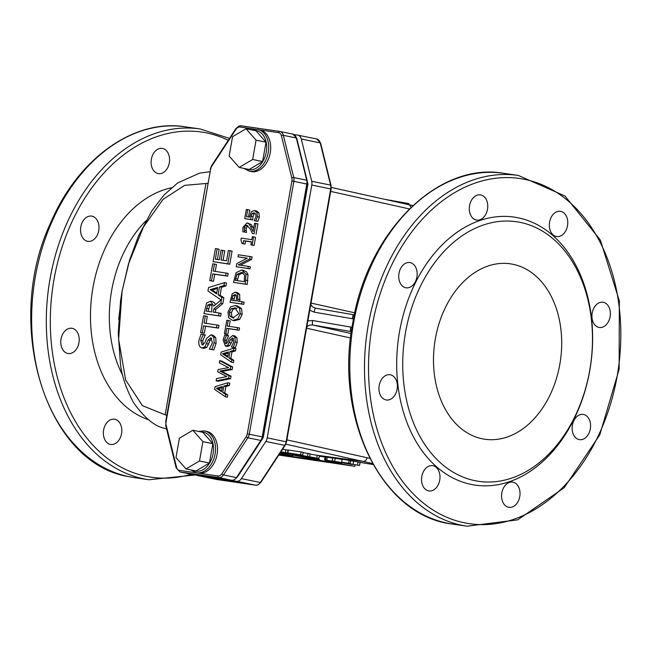 <?xml version="1.0" encoding="UTF-8"?>
<svg xmlns="http://www.w3.org/2000/svg" width="652" height="652" viewBox="0 0 652 652"><rect width="100%" height="100%" fill="white"/><g stroke="black" fill="none" stroke-linecap="round" stroke-linejoin="round"><path stroke-width="0.98" d="M247.018 222.87L249.219 224.076L253.098 231.484L254.549 223.253L255.91 223.457L254.093 233.783L252.422 233.538L250.311 229.08L246.709 225.16L245.087 225.771L244.247 227.752L244.541 232.03L242.862 231.786L242.911 227.393L247.018 222.87L251.207 224.492L253.612 228.591M244.557 231.908L242.862 231.786M244.541 232.03L246.529 232.438M244.198 230.18L246.187 230.588L246.554 232.316M247.858 225.633L246.236 228.159L246.187 230.588M249.219 224.076L251.207 224.492M250.833 226.611L252.821 227.018M252.422 233.538L254.093 233.783M255.91 223.457L257.907 223.864L256.081 234.19M198.567 431.428L204.043 430.899L206.668 431.42A21.271 14.825 101.6 0 1 216.994 454.819A21.271 14.825 101.6 0 1 198.697 473.189A21.271 14.825 101.6 0 1 198.11 473.083L196.113 472.676A21.271 14.825 -78.4 0 0 196.7 472.781A21.271 14.825 -78.4 0 0 215.005 454.403A21.271 14.825 -78.4 0 0 204.671 431.005A21.271 14.825 -78.4 0 0 204.084 430.907M251.729 129.927L257.206 129.398L259.83 129.919A21.271 14.825 101.6 0 1 270.075 153.733A21.271 14.825 101.6 0 1 251.273 171.582L249.276 171.174A21.271 14.825 -78.4 0 0 268.086 153.326A21.271 14.825 -78.4 0 0 257.833 129.504A21.271 14.825 -78.4 0 0 257.247 129.406M256.929 212.413L258.925 212.821L256.562 210.963L254.362 210.514L256.929 212.413L257.361 216.692L255.918 220.979L254.256 220.735L256.008 216.448L255.714 213.929L253.954 212.797L252.088 213.497L251.069 216.162L250.767 219.512L244.712 218.632L246.334 209.439L247.711 209.642L246.472 216.676L249.602 217.132L251.224 211.827L254.362 210.514M258.925 212.821L259.349 217.1L257.907 221.387L254.256 220.735M255.087 213.228L254.084 213.905L253.057 216.57L252.756 219.928L244.712 218.632M247.711 209.642L249.708 210.05L248.485 216.969M253.547 236.863L255.535 237.279L254.101 245.445L250.906 244.859L251.444 241.819L243.571 240.669L243.033 243.709L245.022 244.125L241.957 243.555L240.93 239.855L241.24 238.119L251.827 239.667L252.348 236.692L253.547 236.863L252.104 245.038L250.906 244.859M251.419 241.941L245.559 241.085L245.022 244.125M237.548 327.597L239.545 328.005L239.145 330.23L228.787 328.714L227.801 334.337L224.418 333.726L226.79 320.262L228.184 320.458L227.189 326.082L237.548 327.597L237.157 329.822L226.798 328.306L225.804 333.93L224.418 333.726M228.184 320.458L230.172 320.874L229.202 326.375M219.667 360.654L221.664 361.061L232.666 366.986L232.226 369.48L221.876 371.469L231.044 376.204L230.604 378.673L218.102 381.233L216.114 380.825L216.521 378.535L226.847 376.587L217.703 371.827L218.102 369.562L228.542 367.63L219.284 362.838L219.667 360.654L230.678 366.579L230.237 369.073L219.887 371.061L229.048 375.796L228.616 378.266L216.114 380.825M227.825 382.732L229.822 383.14L229.406 385.487L225.853 386.53L224.728 392.92L227.744 394.925L227.344 397.174L225.356 396.766L214.598 389.407L215.087 386.66L227.825 382.732L227.409 385.079L223.864 386.123L222.731 392.512L225.747 394.509L225.356 396.766M228.167 273.384L227.678 276.163L214.728 274.272L213.489 281.297L209.765 280.637L212.731 263.807L214.467 264.06L213.228 271.085L228.167 273.384M214.467 264.06L216.456 264.467L215.242 271.379M224.475 282.626L223.954 285.56L219.52 286.864L218.11 294.851L221.876 297.353L220.849 303.188L213.84 308.958L213.277 312.145L219.121 313.001L218.632 315.78L203.946 313.636L206.611 303.025L210.482 301.159L213.783 306.09L221.052 299.944L207.939 290.971L208.542 287.54L224.475 282.626L226.464 283.033L225.951 285.967L221.509 287.271L220.099 295.266L223.872 297.76L222.837 303.604L215.828 309.366L215.29 312.438M219.121 313.001L221.109 313.408L220.62 316.187L203.946 313.636M210.718 301.216L212.47 301.574L214.72 303.09L215.445 304.688M211.778 338.266L210.058 340.425L206.823 347.386L203.929 348.355L201.933 347.94C199.398 347.263 198.412 344.712 198.974 340.287L201.028 334.199L203.359 334.541L200.702 340.352L202.144 344.998L205.013 342.618L206.537 338.437L210.979 334.818L213.139 335.258L215.747 337.581L216.122 343.237L213.766 349.945L209.325 349.179L212.405 342.789L210.775 337.76L208.07 340.018L204.826 346.97L201.753 347.915L203.571 348.282M203.359 334.541L205.347 334.949L202.69 340.76L203.269 344.9M219.007 325.332L218.518 328.119L205.567 326.228L204.329 333.253L200.604 332.585L203.571 315.755L205.307 316.008L204.068 323.033L219.007 325.332M205.307 316.008L207.295 316.424L206.081 323.327M222.788 250.376L221.093 259.993L226.546 260.792L228.363 250.474L232.088 251.134L229.781 264.239L213.106 261.68L215.413 248.583L217.149 248.836L215.331 259.154L219.357 259.74L221.052 250.123L224.777 250.784L223.106 260.287M217.149 248.836L219.145 249.243L217.344 259.447M233.929 348.144L235.918 348.551L235.502 350.898L231.949 351.941L230.824 358.339L233.84 360.336L233.44 362.585L231.452 362.178L220.702 354.818L221.183 352.072L233.929 348.144L233.514 350.491L235.502 350.898M236.937 337.801L237.23 342.324L235.348 347.687L231.395 346.994L233.856 341.884L232.65 337.883L230.392 339.668L227.801 345.234L225.339 345.984L223.114 339.879L224.761 335.014L226.627 335.283L224.492 339.928L225.731 343.661L227.947 341.746L229.17 338.396L232.715 335.503L234.842 335.943L236.937 337.801L234.94 337.394L235.242 341.917L233.359 347.28L231.395 346.994M233.522 338.453L229.789 345.642L227.198 346.359M226.627 335.283L228.616 335.69L226.488 340.344L226.798 343.441M237.401 305.967L241.566 308.64L242.218 314.272L239.667 319.447L234.337 320.702L232.348 320.295L228.624 317.695L227.98 312.08L230.523 306.905L235.413 305.56L237.833 306.049M235.706 292.259L237.532 292.626L235.372 292.186L237.727 294.036L237.727 301.11L242.104 301.746L241.713 303.979L243.709 304.386L229.969 302.259L232.218 293.775L235.372 292.186M237.369 292.601L239.716 294.443L239.74 301.403M242.104 301.746L244.101 302.161L243.709 304.386M242.291 270.14L246.415 271.778L247.996 274.557L247.214 284.484L233.473 282.357L236.138 272.683L241.688 270.01L246.008 274.15L245.225 284.076L233.473 282.357M250.091 256.464L249.651 258.966L238.216 264.899L248.347 266.375L247.98 268.453L236.228 266.733L236.79 263.571L247.279 258.184L237.98 256.831L238.347 254.753L252.079 256.872L251.639 259.374L240.384 265.217M248.347 266.375L250.335 266.782L249.969 268.86L236.228 266.733M247.1 258.282L237.98 256.831M247.98 268.453L249.969 268.86M249.651 258.966L251.639 259.374M241.925 272.471L244.598 275.209L244.264 281.656L235.217 280.336L237.002 274.313L241.599 272.389M237.002 274.313L238.991 274.72L237.23 280.629M243.253 272.74L238.991 274.72M245.225 284.076L247.214 284.484M246.008 274.15L247.996 274.557M241.713 303.979L229.969 302.259M235.307 294.582L236.586 295.723L236.391 300.914L231.713 300.23L233.008 295.462L235.168 294.541M236.081 294.997L235.005 295.869L233.726 300.523M235.413 305.56L239.577 308.233L240.221 313.865L237.67 319.032L232.797 320.368L234.793 320.776M233.204 318.046L229.895 316.163L229.333 312.259L231.207 308.738L234.997 307.883L238.876 313.653L232.813 317.98M236.994 308.29L233.196 309.146L231.33 312.675L231.892 316.57L233.864 318.111M232.715 335.503L234.94 337.394M227.801 345.234L229.789 345.642M229.325 342.61L231.313 343.025M226.594 335.446L228.583 335.853M233.359 347.28L235.348 347.687M233.514 350.491L229.96 351.534L231.949 351.941M229.96 351.534L228.836 357.924L231.851 359.928L231.452 362.178M222.528 353.734L228.518 351.95L227.605 357.125L222.528 353.734L224.524 354.142L227.752 356.302M228.33 353.009L224.524 354.142M228.836 357.924L230.824 358.339M231.851 359.928L233.84 360.336M230.099 250.727L227.792 263.824L213.106 261.68M227.792 263.824L229.781 264.239M217.018 324.924L216.529 327.712L203.579 325.821L202.34 332.846L200.604 332.585M216.529 327.712L218.518 328.119M203.579 325.821L205.567 326.228M202.34 332.846L204.329 333.253M210.979 334.818L213.758 337.174L214.125 342.83L211.77 349.537L209.325 349.179M203.326 334.745L205.315 335.152M211.77 349.537L213.766 349.945M204.826 346.97L206.823 347.386M206.733 343.702L208.73 344.109M213.84 308.958L215.828 309.366M210.229 289.618L217.719 287.385L216.578 293.848L210.229 289.618L212.218 290.026L216.725 293.025M210.303 304.134L211.982 305.568L211.647 311.909L206.122 311.102L207.695 305.079L210.099 304.085M217.532 288.445L212.218 290.026M207.695 305.079L209.691 305.495L208.135 311.395M211.876 304.451L209.691 305.495M220.849 303.188L222.837 303.604M218.632 315.78L220.62 316.187M221.876 297.353L223.872 297.76M218.11 294.851L220.099 295.266M219.52 286.864L221.509 287.271M223.954 285.56L225.951 285.967M226.179 272.976L225.69 275.755L212.739 273.864L211.501 280.89L209.765 280.637M211.501 280.89L213.489 281.297M212.739 273.864L214.728 274.272M225.69 275.755L227.678 276.163M216.431 388.323L222.422 386.538L221.509 391.705L216.431 388.323L218.42 388.731L221.656 390.882M222.234 387.598L218.42 388.731M227.409 385.079L229.406 385.487M223.864 386.123L225.853 386.53M222.731 392.512L224.728 392.92M225.747 394.509L227.744 394.925M228.616 378.266L230.604 378.673M229.048 375.796L231.044 376.204M219.887 371.061L221.876 371.469M230.237 369.073L232.226 369.48M230.678 366.579L232.666 366.986M225.804 333.93L227.801 334.337M226.798 328.306L228.787 328.714M237.157 329.822L239.145 330.23M243.033 243.709L241.957 243.555M243.571 240.669L245.559 241.085M252.104 245.038L254.101 245.445M255.918 220.979L257.907 221.387M250.767 219.512L252.756 219.928M252.088 213.497L254.084 213.905M238.208 475.789L263.221 437.704L262.52 437.565M307.312 181.533L307.94 184.076L307.255 183.929M307.94 184.076L263.221 437.704M246.016 128.754L255.975 130.799L266.016 142.185L262.601 161.525L249.154 169.479L239.194 167.434L252.65 159.479L256.057 140.139L246.016 128.754L232.56 136.708L229.154 156.048L239.194 167.434M192.853 430.255L202.805 432.3L212.854 443.686L209.439 463.026L195.991 470.98L186.032 468.935L199.488 460.98L202.894 441.64L192.853 430.255L179.398 438.209L175.991 457.549L186.032 468.935M209.439 463.026L199.488 460.98M212.854 443.686L202.894 441.64M262.601 161.525L252.65 159.479M266.016 142.185L256.057 140.139M316.644 139.006A7.09 4.939 101.6 0 1 316.839 139.039L320.629 143.171L331.029 185.404A1.418 0.57 166.2 0 0 330.613 185.119L311.697 181.24A7.09 4.939 101.6 0 1 311.786 185.046L330.703 188.933L286.122 441.763A7.09 4.939 101.6 0 1 284.728 445.349L260.327 482.504A7.09 4.939 101.6 0 1 255.6 485.178L249.504 484.281A1.418 0.986 101.6 0 1 249.463 484.281L249.463 484.281A1.418 0.986 101.6 0 1 249.423 484.273M311.697 181.24L301.297 139.006L320.213 142.894L330.613 185.119A7.09 4.939 101.6 0 1 330.703 188.933L331.126 189.031L331.029 185.404M294.182 134.605L297.719 135.119A7.09 4.939 101.6 0 1 297.915 135.16A7.09 4.939 101.6 0 1 301.297 139.006M241.411 478.617L265.804 441.469A7.09 4.939 101.6 0 0 267.206 437.875L286.538 441.869L285.209 445.267L260.816 482.415A1.418 0.505 -146.7 0 1 260.327 482.504L241.411 478.617A7.09 4.939 101.6 0 1 236.684 481.29L198.053 475.65A7.09 4.939 101.6 0 1 197.858 475.618A7.09 4.939 101.6 0 1 196.717 475.161M267.206 437.875L311.786 185.046M249.586 484.297A1.418 1.019 -81.7 0 1 249.545 484.289L249.545 484.289A1.418 1.019 -81.7 0 1 249.504 484.281L223.074 480.426A1.418 1.019 98.3 0 0 223.114 480.434L223.114 480.434A1.418 1.418 0 0 0 223.815 480.361M297.768 454.754L318.926 458.462L305.764 456.539L287.834 452.855L288.331 450.067L301.094 451.926L303.204 452.366L302.715 455.153L292.292 453.629L297.825 454.444M303.147 452.675L310.148 453.825L309.651 456.62M310.083 454.175L318.315 455.438A736.581 527.631 98.3 0 0 319.415 455.666L318.926 458.462M285.804 444.208L362.797 461.363L318.315 455.438M166.545 428.861L165.763 428.576L166.488 428.617M282.609 449.228L288.005 450.141L287.508 452.936L281.68 452.081L297.491 455.332L297.573 454.851M280.01 453.189L292.732 455.813L279.944 453.287M291.803 455.316L291.974 454.338L291.803 455.316M285.437 454.102L281.273 453.466L285.437 454.102M292.732 455.813L292.96 454.534M279.871 453.401L286.22 454.583M286.204 454.574L279.578 453.849M279.822 453.482L280.947 453.711C284.288 454.403 284.753 454.574 282.349 454.224L279.618 453.792M283.848 454.387L282.349 454.224M307.532 456.18L308.029 453.393M287.834 452.855L302.715 455.153M316.807 458.022L317.296 455.235M300.596 454.721L301.094 451.926M280.474 452.488L288.812 454.061L280.409 452.586M297.491 455.332L280.767 452.032M280.898 451.844L287.508 452.936M285.397 452.496L285.886 449.709M369.798 458.34L367.068 457.728A4.254 3.578 -77.4 0 1 362.797 461.363L372.553 463.523M349.863 460.597L360.075 462.325L359.521 465.52L341.64 462.186L342.145 459.293L349.13 460.312A1720.758 1232.63 98.3 0 0 350.654 460.597L350.14 463.523L344.802 462.741L348.25 463.45L359.513 465.504L360.075 462.325M324.639 459.815L342.031 463.01L324.639 459.815L325.152 456.897L332.683 458.095M319.333 456.156L325.12 457.085M332.202 460.842L352.219 464.501L332.202 460.842L332.707 457.94L342.553 459.473M344.525 462.781L344.468 463.279M319.61 459.741L305.087 456.848L319.643 459.521M314.191 458.185L314.264 457.777M327.141 460.842L327.239 460.263M305.087 456.848L305.16 456.416M312.561 458.649L293.213 455.12L312.732 458.421M301.827 456.506L310.303 458.242L301.827 456.506M293.213 455.12L293.302 454.607M278.787 455.055L354.827 466.31L340.01 463.702L339.977 462.716M340.01 463.702L340.181 462.741M339.888 463.246L279.064 454.631M328.135 461.526L328.331 460.434M354.827 466.31L355.071 464.917M325.275 461.38L325.413 460.589M326.236 460.01L325.462 459.823L325.976 456.946M340.711 462.741L340.792 462.292M338.453 462.415L338.551 461.852M326.782 460.019L327.296 457.142M341.64 462.186L348.616 463.205L349.13 460.312M348.616 463.205L350.14 463.523M408.714 204.663L408.902 203.603L385.136 199.406M385.145 199.365L384.566 199.284M391.665 200.319L391.567 200.84M312.699 320.531A4.254 0.652 99.7 0 0 312.585 324.957L350.654 331.493A4.254 0.652 -80.3 0 1 350.768 327.076L312.699 320.531L307.866 320.914M306.815 326.905L309.187 325.169L312.585 324.957L351.118 333.539M315.503 308.2L312.316 306.725L310.792 304.354M309.757 310.197L314.174 312.161A4.254 0.652 -80.3 0 1 315.519 308.2A4.254 0.652 -80.3 0 1 315.535 308.209L353.588 314.737A4.254 0.652 -80.3 0 1 353.612 314.745M314.174 312.161L352.243 318.698A4.254 0.652 -80.3 0 1 353.588 314.737L315.25 308.143M471.151 484.412A135.412 97.001 -81.7 0 1 424.053 267.54A135.412 97.001 -81.7 0 1 588.764 301.363A135.412 97.001 -81.7 0 1 471.151 484.412M583.581 414.468A12.763 9.144 -81.7 0 1 590.37 428.608A12.763 9.144 -81.7 0 1 579.522 439.66A12.763 9.144 -81.7 0 1 572.317 425.707A12.763 9.144 -81.7 0 1 583.206 414.403A12.763 9.144 -81.7 0 1 583.581 414.468M518.699 487.15A12.763 9.144 -81.7 0 1 518.34 501.013A12.763 9.144 -81.7 0 1 508.951 507.354A12.763 9.144 -81.7 0 1 501.747 493.409A12.763 9.144 -81.7 0 1 512.635 482.105A12.763 9.144 -81.7 0 1 518.699 487.15M439.733 480.141A12.763 9.144 -81.7 0 1 428.926 490.923A12.763 9.144 -81.7 0 1 421.722 476.979A12.763 9.144 -81.7 0 1 432.61 465.667A12.763 9.144 -81.7 0 1 439.733 480.141M392.944 397.541A12.763 9.144 -81.7 0 1 386.326 399.986A12.763 9.144 -81.7 0 1 379.122 386.041A12.763 9.144 -81.7 0 1 390.018 374.729A12.763 9.144 -81.7 0 1 397.272 383.995A12.763 9.144 -81.7 0 1 392.944 397.541M405.731 287.744A12.763 9.144 -81.7 0 1 398.942 273.604A12.763 9.144 -81.7 0 1 409.79 262.552A12.763 9.144 -81.7 0 1 416.995 276.505A12.763 9.144 -81.7 0 1 406.106 287.809A12.763 9.144 -81.7 0 1 405.731 287.744M470.622 215.062A12.763 9.144 -81.7 0 1 470.98 201.199A12.763 9.144 -81.7 0 1 480.369 194.858A12.763 9.144 -81.7 0 1 487.566 208.803A12.763 9.144 -81.7 0 1 476.677 220.107A12.763 9.144 -81.7 0 1 470.622 215.062M549.587 222.079A12.763 9.144 -81.7 0 1 560.386 211.289A12.763 9.144 -81.7 0 1 567.59 225.233A12.763 9.144 -81.7 0 1 556.702 236.546A12.763 9.144 -81.7 0 1 549.587 222.079M596.376 304.671A12.763 9.144 -81.7 0 1 602.986 302.226A12.763 9.144 -81.7 0 1 610.191 316.171A12.763 9.144 -81.7 0 1 599.302 327.483A12.763 9.144 -81.7 0 1 592.049 318.217A12.763 9.144 -81.7 0 1 596.376 304.671M223.571 480.32A1.418 0.986 101.6 0 1 223.074 480.426L216.969 479.538A1.418 1.019 98.3 0 0 217.059 479.546M165.763 428.576L166.578 428.992M122.739 375.332A109.08 78.142 -81.7 0 1 116.048 359.619A109.08 78.142 -81.7 0 1 145.926 220.816M122.34 289.781A130.449 93.448 98.3 0 0 122.071 291.273A130.449 93.448 98.3 0 0 121.818 292.732M128.525 263.636L122.071 291.273L128.615 263.677L143.538 226.806L163.073 199.341L184.712 185.339L205.942 183.489L165.16 414.794L142.446 405.691L125.649 379.977L118.623 339.195L122.071 291.273L118.713 319.309M166.032 428.788L165.29 428.511M103.627 430.002A12.763 9.144 -81.7 0 1 114.434 419.212A12.763 9.144 -81.7 0 1 121.549 433.678A12.763 9.144 -81.7 0 1 110.75 444.468A12.763 9.144 -81.7 0 1 103.627 430.002M65.224 330.719A12.763 9.144 -81.7 0 1 71.834 328.274A12.763 9.144 -81.7 0 1 79.088 337.54A12.763 9.144 -81.7 0 1 74.76 351.086A12.763 9.144 -81.7 0 1 68.15 353.531A12.763 9.144 -81.7 0 1 60.897 344.264A12.763 9.144 -81.7 0 1 65.224 330.719M91.989 216.162A12.763 9.144 -81.7 0 1 98.778 230.311A12.763 9.144 -81.7 0 1 87.93 241.354A12.763 9.144 -81.7 0 1 87.555 241.289A12.763 9.144 -81.7 0 1 80.766 227.149A12.763 9.144 -81.7 0 1 91.614 216.097A12.763 9.144 -81.7 0 1 91.989 216.162M168.249 153.448A12.763 9.144 -81.7 0 1 167.89 167.311A12.763 9.144 -81.7 0 1 158.501 173.652A12.763 9.144 -81.7 0 1 152.438 168.607A12.763 9.144 -81.7 0 1 152.796 154.744A12.763 9.144 -81.7 0 1 162.185 148.403A12.763 9.144 -81.7 0 1 168.249 153.448M220.164 479.823L246.513 483.67M512.977 264.296A88.623 63.48 -81.7 0 1 560.133 362.512A88.623 63.48 -81.7 0 1 484.795 439.228A88.623 63.48 -81.7 0 1 434.778 342.365A88.623 63.48 -81.7 0 1 510.402 263.84A88.623 63.48 -81.7 0 1 512.977 264.296M474.827 480.646A131.158 93.953 -81.7 0 1 429.212 270.596A131.158 93.953 -81.7 0 1 588.748 303.359A131.158 93.953 -81.7 0 1 474.827 480.646M244.247 227.752L246.236 228.159M245.087 225.771L247.075 226.179M259.537 129.854L278.559 132.633A5.672 3.953 101.6 0 1 281.411 135.738L291.811 177.972A5.672 3.953 101.6 0 1 291.884 181.02L247.304 433.849A5.672 3.953 101.6 0 1 246.187 436.718L221.794 473.874A5.672 3.953 101.6 0 1 218.012 476.009L179.381 470.369A5.672 3.953 101.6 0 1 176.521 467.264L166.121 425.031A5.672 3.953 101.6 0 1 166.048 421.983L210.629 169.153A5.672 3.953 101.6 0 1 211.745 166.284L236.138 129.129A5.672 3.953 101.6 0 1 239.928 126.993L255.584 129.283M235.519 278.632L237.507 279.048M245.902 280.221L247.89 280.629M233.008 295.462L235.005 295.869M232.039 298.388L234.027 298.795M238.061 299.219L240.05 299.635M237.727 294.036L239.716 294.443M237.67 319.032L239.667 319.447M234.997 307.883L235.804 308.046M229.895 316.163L231.892 316.57M231.207 308.738L233.196 309.146M229.333 312.259L231.33 312.675M240.221 313.865L242.218 314.272M239.577 308.233L241.566 308.64M225.486 346.008L227.475 346.416M230.392 339.668L232.381 340.075M224.492 339.928L226.488 340.344M232.984 335.56L234.712 335.919M235.242 341.917L237.23 342.324M200.702 340.352L202.69 340.76M213.758 337.174L215.747 337.581M214.125 342.83L216.122 343.237M208.07 340.018L210.058 340.425M206.611 308.339L208.599 308.746M257.361 216.692L259.349 217.1M251.069 216.162L253.057 216.57M166.048 421.983L165.738 425.577A1.418 0.57 -13.8 0 1 166.121 425.031M210.629 169.153L165.649 421.942M211.745 166.284A1.418 0.505 -146.7 0 1 211.558 165.706L210.229 169.112M193.155 474.64A1.418 1.019 -81.7 0 1 193.073 474.632A7.09 4.939 101.6 0 1 192.878 474.591A7.09 4.939 101.6 0 1 192.682 474.55M231.81 480.279A1.418 1.019 -81.7 0 1 231.704 480.271L193.073 474.632L180.131 471.966L218.754 477.606A7.09 4.939 -78.4 0 0 223.489 474.933L247.882 437.785A7.09 4.939 -78.4 0 0 249.284 434.199L293.865 181.362L306.807 184.027L262.226 436.856A7.09 4.939 101.6 0 1 260.833 440.442L236.431 477.59A7.09 4.939 101.6 0 1 231.704 480.271L218.754 477.606A1.418 1.019 98.3 0 1 218.012 476.009M247.304 433.849L262.642 436.954L261.313 440.361L236.92 477.508A1.418 0.505 -146.7 0 1 236.431 477.59L223.489 474.933A1.418 0.505 33.3 0 1 221.794 473.874M261.313 440.361A1.418 0.505 -146.7 0 1 260.833 440.442L247.882 437.785A1.418 0.505 33.3 0 1 246.187 436.718M307.222 184.125L306.807 184.027A7.09 4.939 101.6 0 0 306.717 180.213L293.767 177.556L283.367 135.331L296.318 137.988L306.717 180.213A1.418 0.57 166.2 0 1 307.133 180.498L307.222 184.125L262.642 436.954M296.733 138.265A1.418 0.57 166.2 0 0 296.318 137.988A7.09 4.939 101.6 0 0 292.935 134.133L296.733 138.265L307.133 180.498M292.74 134.1A7.09 4.939 101.6 0 1 292.935 134.133L279.993 131.476A7.09 4.939 -78.4 0 0 279.798 131.443A1.418 1.019 -81.7 0 0 279.757 131.435L241.126 125.795A1.418 1.019 -81.7 0 1 241.167 125.803L279.716 131.427M291.884 181.02L293.865 181.362A7.09 4.939 -78.4 0 0 293.767 177.556A1.418 0.57 -13.8 0 0 291.811 177.972M281.411 135.738A1.418 0.57 -13.8 0 1 283.367 135.331A7.09 4.939 -78.4 0 0 279.993 131.476L279.757 131.435A1.418 1.019 -81.7 0 0 278.559 132.633M236.138 129.129A1.418 0.505 -146.7 0 1 235.951 128.558L211.558 165.706M239.928 126.993A1.418 1.019 -81.7 0 1 241.126 125.795L238.86 126.072L235.951 128.558M179.381 470.369A1.418 1.019 98.3 0 0 180.131 471.966A7.09 4.939 -78.4 0 1 179.936 471.934L193.114 474.632L231.745 480.271L234.011 479.994L236.92 477.508M176.521 467.264A1.418 0.57 166.2 0 0 176.138 467.802L179.936 471.934M254.5 130.49A19.853 13.839 101.6 0 1 256.008 130.596A19.853 13.839 101.6 0 1 265.877 153.97A19.853 13.839 101.6 0 1 246.603 168.958M201.338 431.999A19.853 13.839 101.6 0 1 202.845 432.097A19.853 13.839 101.6 0 1 212.715 455.471A19.853 13.839 101.6 0 1 193.44 470.459M285.209 445.267A1.418 0.505 -146.7 0 1 284.728 445.349L265.804 441.469M260.816 482.415L257.907 484.909L255.641 485.186A1.418 1.019 -81.7 0 1 255.6 485.178L236.684 481.29M320.629 143.171A1.418 0.57 166.2 0 0 320.213 142.894A7.09 4.939 101.6 0 0 316.839 139.039L297.915 135.16M281.289 453.376L281.395 452.773M290.042 454.884L290.205 453.971M285.429 454.028L285.511 453.556M334.68 461.16L335.193 458.266M296.114 455.544L296.187 455.137M301.697 456.416L301.819 455.724M353.091 464.2L353.62 461.184M357.524 465.031L358.07 461.942M306.587 328.2L350.572 338.005M367.068 457.728L286.896 439.872M352.023 327.353L350.768 327.076M352.243 318.698L353.514 318.852M353.547 323.115A177.246 126.969 -81.7 0 1 503.621 173.293C437.745 161.566 367.109 232.414 352.74 323.033C334.044 418.176 382.023 516.311 452.406 524.061A177.246 126.969 -81.7 0 1 447.248 523.157A177.246 126.969 -81.7 0 1 353.547 323.115M354.769 312.821L311.012 303.074M330.703 191.411L409.326 208.925M467.093 526.205L517.664 519.848L564.208 487.72L599.783 434.86L619.131 369.285L619.343 300.914L600.37 240.091L564.95 195.983L518.307 175.437A177.246 126.969 98.3 0 0 367.622 328.861A177.246 126.969 98.3 0 0 461.934 525.3A177.246 126.969 98.3 0 0 467.093 526.205L452.406 524.061M464.387 522.798A174.41 124.931 -81.7 0 1 403.727 243.481A174.41 124.931 -81.7 0 1 615.863 287.043A174.41 124.931 -81.7 0 1 464.387 522.798M408.079 204.524A4.254 3.578 102.6 0 1 408.258 204.557A4.254 3.578 102.6 0 1 408.266 204.565A4.254 3.578 102.6 0 1 410.858 207.442M198.053 475.65L216.969 479.538A7.09 4.939 101.6 0 1 216.774 479.497A7.09 4.939 101.6 0 1 216.586 479.456M207.719 183.351L205.942 183.489M165.16 414.794L166.806 415.357M171.5 187.768A118.9 85.176 98.3 0 0 97.8 362.691A118.9 85.176 98.3 0 0 148.33 419.652M191.142 474.24A174.41 124.931 -81.7 0 1 146.203 476.335A174.41 124.931 -81.7 0 1 57.229 264.117A174.41 124.931 -81.7 0 1 228.257 140.27M229.488 138.403L200.131 128.982A177.246 126.969 98.3 0 0 49.438 282.406A177.246 126.969 98.3 0 0 143.758 478.845A177.246 126.969 98.3 0 0 148.917 479.75L195.315 474.958M129.072 476.702A177.246 126.969 -81.7 0 1 34.76 280.262A177.246 126.969 -81.7 0 1 185.445 126.838C133.831 118.379 77.71 158.819 50.571 223.033C3.089 324.117 45.51 463.833 128.99 476.685L134.23 477.606A177.246 126.969 -81.7 0 1 129.072 476.702M243.987 270.474L241.998 270.067M227.336 346.391L225.339 345.984M212.47 301.574L210.482 301.159M165.738 425.577L176.138 467.802M243.832 168.387L249.276 171.174M196.113 472.676L190.669 469.888M286.538 441.869L331.126 189.031M246.521 483.67L249.463 484.281A1.418 1.418 0 0 0 249.545 484.289L255.641 485.186M373.131 464.55L360.075 462.39M353.588 314.737L354.329 314.834M518.307 175.437L503.621 173.293M408.315 204.573L412.83 205.584M408.266 204.565L331.265 187.409M223.114 480.434L197.858 475.618M209.757 171.794L199.577 173.098L177.588 183.016L164.068 194.972L151.818 210.922L138.477 236.024L129.601 260.034L122.071 291.265L120.49 301.395L118.232 333.368L120.498 364.142C121.704 375.576 126.048 388.396 133.53 402.618C144.508 417.973 154.891 426.547 164.695 428.323M200.131 128.982L185.445 126.838M148.917 479.75L134.23 477.606"/></g></svg>

